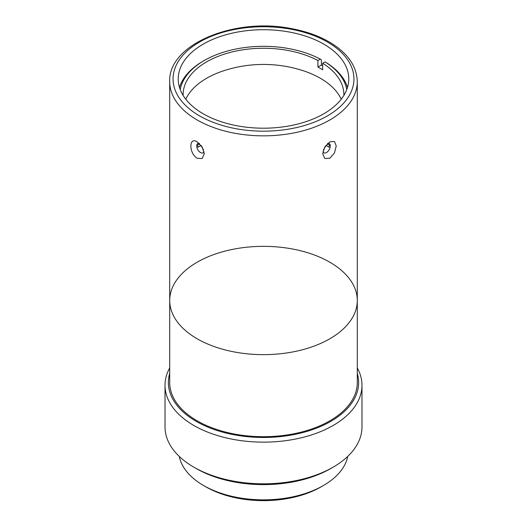 <?xml version="1.0" encoding="UTF-8"?>
<svg xmlns="http://www.w3.org/2000/svg" width="527" height="527" viewBox="0 0 527 527"><rect width="100%" height="100%" fill="white"/><g stroke="black" fill="none" stroke-linecap="round" stroke-linejoin="round"><path stroke-width="0.79" d="M203.527 149.813L200.879 145.518L197.888 147.244L197.658 144.905L199.568 143.706M199.114 143.285A5.362 3.096 -120 0 0 197.816 143.515A5.362 3.096 -120 0 0 196.736 145.439A5.362 3.096 -120 0 0 198.831 151.124A5.362 3.096 -120 0 0 203.178 152.797A5.362 3.096 -120 0 0 204.061 151.69M322.939 151.69A5.362 3.096 120 0 0 323.822 152.797A5.362 3.096 120 0 0 327.952 151.361A5.362 3.096 120 0 0 330.291 145.966A5.362 3.096 120 0 0 329.184 143.515A5.362 3.096 120 0 0 327.886 143.285M327.432 143.706L329.342 144.905L329.368 145.426M323.473 149.813L326.121 145.518L329.111 147.244L329.342 144.905M197.177 141.862L202.184 147.02L204.285 153.772L202.184 158.495L197.177 158.278C188.791 153.298 188.791 136.282 197.177 141.862M357.293 300.495A93.793 54.149 180 0 1 263.5 354.645A93.793 54.149 180 0 1 169.707 300.495A93.793 54.149 180 0 1 227.605 250.47A93.793 54.149 180 0 1 329.823 262.209A93.793 54.149 180 0 1 357.293 300.495A93.793 54.149 180 0 1 263.5 354.645A93.793 54.149 180 0 1 169.707 300.495L169.707 382.543A93.793 54.149 0 0 0 197.177 420.836A93.793 54.149 0 0 0 299.395 432.575A93.793 54.149 0 0 0 357.293 382.543L357.293 81.698C356.819 66.6 348.182 53.78 331.384 43.221C320.456 36.521 307.518 31.725 292.571 28.84C235.45 16.686 167.915 44.123 169.707 81.698A93.793 54.149 0 0 0 227.605 131.724A93.793 54.149 0 0 0 329.823 119.985A93.793 54.149 0 0 0 357.293 81.698M329.823 158.278L324.816 158.495L322.715 153.772L324.816 147.02L329.823 141.862L334.474 141.44L336.233 145.966L334.474 152.916L329.823 158.278M323.802 113.773A85.282 49.235 180 0 1 230.866 124.451A85.282 49.235 180 0 1 178.218 78.958A85.282 49.235 180 0 1 263.5 29.723A85.282 49.235 180 0 1 348.782 78.958A85.282 49.235 180 0 1 323.802 113.773M347.504 87.442A85.282 49.235 0 0 0 326.121 62.509L325.034 61.883A83.74 48.346 180 0 1 346.773 89.57M322.662 65.776A85.282 49.235 -0 0 0 321.384 65.078L321.384 59.775L320.297 59.143A83.74 48.346 180 0 0 204.285 60.486L203.198 61.112A85.282 49.235 0 0 0 179.496 87.442M180.227 89.57A83.74 48.346 180 0 1 204.285 60.486M325.034 61.883L322.662 63.247L322.662 69.814A80.394 46.416 -0 0 0 317.926 67.081L317.926 60.513L320.297 59.143M185.774 99.221A80.394 46.416 180 0 1 206.656 78.259A80.394 46.416 180 0 1 225.675 70.124A128.562 128.562 0 0 1 301.325 70.124A80.394 46.416 180 0 1 341.226 99.221M321.384 65.078L317.926 67.081M183.119 95.407A80.394 46.416 180 0 1 183.106 94.669A80.394 46.416 180 0 1 231.195 52.173A80.394 46.416 180 0 1 317.926 60.513M322.662 63.247A80.394 46.416 180 0 1 343.894 94.669A80.394 46.416 180 0 1 343.881 95.407M201.334 145.742A83.74 48.346 180 0 1 198.956 144.154M328.044 144.154A83.74 48.346 180 0 1 325.666 145.742M357.293 373.36A95.13 54.92 180 0 1 263.5 437.469A95.13 54.92 180 0 1 169.707 373.36M169.707 367.945A98.483 56.857 0 0 0 165.017 385.283A98.483 56.857 0 0 0 263.5 442.14A98.483 56.857 0 0 0 361.983 385.283A98.483 56.857 0 0 0 357.293 367.945M361.983 385.283L361.983 426.962A98.483 56.857 180 0 1 333.136 467.166A98.483 56.857 180 0 1 193.864 467.166A98.483 56.857 180 0 1 165.017 426.962L165.017 385.283M193.864 467.166L196.228 468.536A95.13 54.92 0 0 0 330.772 468.536L333.136 467.166M347.701 456.448A84.748 48.925 180 0 1 323.426 485.519L323.426 485.519A84.748 48.925 180 0 1 203.574 485.519A84.748 48.925 180 0 1 179.299 456.448M203.574 485.519L205.945 486.882A81.395 46.995 0 0 0 321.055 486.882L323.426 485.519M327.451 115.881A90.44 52.213 180 0 1 176.143 92.475A90.44 52.213 180 0 1 286.905 28.524A90.44 52.213 180 0 1 327.451 115.881M169.707 81.698L169.707 300.495"/></g></svg>
